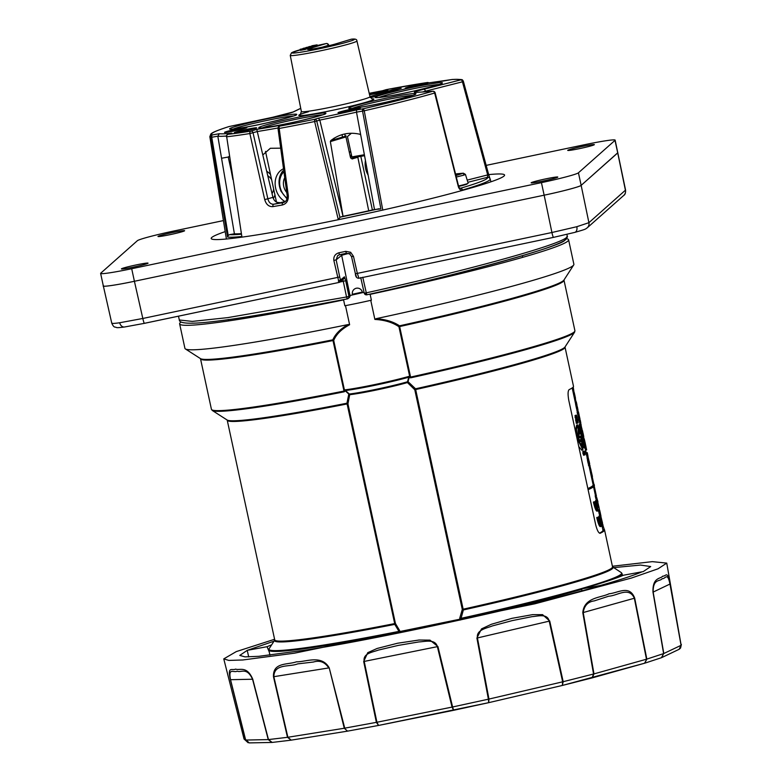 <?xml version="1.0" encoding="UTF-8"?>
<svg xmlns="http://www.w3.org/2000/svg" width="782" height="782" viewBox="0 0 782 782"><rect width="100%" height="100%" fill="white"/><g stroke="black" fill="none" stroke-linecap="round" stroke-linejoin="round"><path stroke-width="1.17" d="M338.342 281.178A2.18 1.623 -18.3 0 0 340.268 279.125L340.688 279.888A2.18 2.16 50.4 0 1 339.017 282.439L333.846 260.455C333.445 256.555 335.107 253.994 338.841 252.801L345.732 251.345L350.639 252.273L353.474 256.33L357.335 273.397L551.916 232.508L576.823 226.702L588.914 222.684L625.561 190.075C625.717 192.9 625.101 194.698 623.723 195.451L587.214 227.836A5.454 5.415 48.4 0 0 588.914 222.684L581.153 185.363L617.848 152.685A34.887 1.994 167.8 0 1 617.721 152.92L615.004 140.369A34.887 1.994 -12.2 0 0 615.141 140.134A34.887 1.994 -12.2 0 0 584.066 144.817L486.169 165.383M111.885 322.917C111.21 323.64 113.81 323.582 119.695 322.751L142.823 318.47L339.72 276.975L340.268 279.125M362.76 277.229L366.289 292.839C466.346 270.738 559.814 244.864 566.5 237.454L567.263 236.125C567.732 236.379 567.253 237.503 565.826 239.507L564.672 240.387C559.56 243.681 546.55 248.471 525.641 254.746C488.662 265.919 427.617 281.315 366.836 294.804L366.846 294.794A2.18 2.17 -133.8 0 1 364.246 293.162L360.717 277.532M348.664 297.952A2.18 2.16 -129.6 0 1 348.303 298.059L347.276 298.91C252 317.033 179.195 329.349 179.332 319.994L192.274 321.402L227.718 317.629L346.543 296.984L347.276 298.91A2.18 2.16 -129.6 0 0 348.958 296.349L349.984 295.498L364.05 292.302M366.553 293.934A2.18 2.17 46.2 0 1 365.38 293.025M348.586 253.417L341.656 255.294L349.984 295.498A2.18 2.16 -129.6 0 1 349.251 297.61L348.225 298.46M345.703 280.689L348.958 296.349L346.543 296.984L343.278 281.325L345.703 280.689L344.412 276.808A2.18 2.16 50.4 0 1 343.669 278.91L342.751 279.35L343.278 281.325A198.569 11.368 167.8 0 1 339.916 282.019M343.669 278.91L338.987 282.449L144.406 323.337A5.454 0.547 -101.9 0 1 142.823 318.47L134.406 281.276L544.155 195.187C560.821 191.776 581.163 186.37 581.153 185.363L617.721 152.92L625.424 190.3A5.454 5.415 48.4 0 1 623.723 195.451M360.707 277.551L364.236 293.152L366.289 292.839L366.836 294.804C458.232 274.932 564.252 245.587 564.858 240.006M124.924 326.915A5.454 4.223 -98.2 0 1 124.543 326.993C114.446 328.293 117.447 327.326 115.12 327.111C114.045 327.14 112.921 325.82 111.758 323.162L103.341 285.968A34.887 1.994 167.8 0 0 134.406 281.276L544.145 195.187L541.437 182.636A34.887 1.994 -12.2 0 0 578.436 172.802L615.004 140.369M103.478 285.733C100.458 287.375 117.466 284.931 134.406 281.276L131.699 268.725L541.437 182.636M341.568 254.306A4.36 4.33 -129.6 0 0 341.656 255.294L336.152 259.849L333.846 260.455M584.271 453.668L584.525 452.446A172.802 9.892 167.8 0 1 584.437 452.495L584.144 451.146A172.802 9.892 -12.2 0 0 584.262 451.077L585.034 454.762A172.802 9.892 167.8 0 1 584.633 454.987L583.528 455.222L582.756 451.585A172.802 9.892 -12.2 0 0 582.834 451.537L583.128 452.886A172.802 9.892 167.8 0 1 583.059 452.925L583.88 453.237M583.724 453.619L583.46 452.67A172.802 9.892 167.8 0 1 583.382 452.719L583.089 451.37A172.802 9.892 -12.2 0 0 583.206 451.302L583.89 453.091M583.704 453.091L583.763 452.602M576.08 417.187L575.396 417.793L575.014 415.604L575.679 419.035L576.745 418.81L576.099 417.265L576.51 415.125L575.425 415.359L576.49 415.134L577.282 418.595A172.802 9.892 167.8 0 1 577.184 418.653L576.911 417.402A172.802 9.892 -12.2 0 0 576.979 417.363L576.764 418.8M575.308 415.985L575.425 415.359M575.914 417.588L575.904 416.992M575.708 416.601L575.728 417.432M575.366 430.804L576.666 425.037L577.722 424.812L582.248 436.239L582.873 450.002L577.409 438.77L576.451 429.191L577.722 424.812M581.837 450.227L578.778 446.551M576.823 421.693L576.617 420.765A172.802 9.892 167.8 0 1 575.865 421.185L575.572 419.836A172.802 9.892 -12.2 0 0 576.305 419.435L577.39 419.201L578.152 422.827A172.802 9.892 167.8 0 1 577.419 423.238L577.126 421.889A172.802 9.892 -12.2 0 0 577.888 421.469L577.683 420.54A172.802 9.892 167.8 0 1 576.93 420.96L576.637 419.611A172.802 9.892 -12.2 0 0 577.36 419.211L576.305 419.435L577.087 423.052A172.802 9.892 167.8 0 1 576.363 423.453L576.07 422.114A172.802 9.892 -12.2 0 0 576.823 421.693M601.641 525.612L601.788 526.266A172.802 9.892 167.8 0 0 601.964 525.651L602.951 530.235A172.802 9.892 167.8 0 1 602.296 531.398A172.802 9.892 167.8 0 1 599.501 533.148M597.976 518.085L597.243 517.303A172.802 9.892 -12.2 0 1 596.764 517.567L596.949 518.456C598.289 523.862 599.413 526.579 600.332 526.618L601.387 526.394C600.468 526.354 599.344 523.637 598.015 518.231L597.829 517.342A172.802 9.892 -12.2 0 0 598.298 517.078L598.484 517.977C599.403 521.789 600.185 523.715 600.82 523.745L599.96 515.973A172.802 9.892 -12.2 0 0 600.048 515.895A172.802 9.892 -12.2 0 0 600.195 515.758L601.387 526.394M599.96 522.738L598.904 516.198A172.802 9.892 -12.2 0 0 598.992 516.12A172.802 9.892 -12.2 0 0 599.129 515.983L599.325 516.873L600.126 516.707M594.105 502.885L593.89 501.829A172.802 9.892 -12.2 0 1 593.421 502.093L593.606 502.982C594.946 508.388 596.07 511.105 596.979 511.145L598.044 510.92C597.125 510.881 596.001 508.163 594.662 502.767L594.486 501.868A172.802 9.892 -12.2 0 0 594.955 501.604L597.253 508.241L596.128 503.041A172.802 9.892 -12.2 0 0 596.49 502.806L597.614 508.007L596.617 500.5A172.802 9.892 -12.2 0 0 596.705 500.421A172.802 9.892 -12.2 0 0 596.852 500.285L598.044 510.92M595.278 503.129A172.802 9.892 -12.2 0 0 595.425 503.022L596.021 505.749M596.549 508.222L595.552 500.724A172.802 9.892 -12.2 0 0 595.649 500.646A172.802 9.892 -12.2 0 0 595.786 500.509L596.852 500.285M588.905 488.339A172.802 9.892 -12.2 0 0 593.528 485.73A172.802 9.892 -12.2 0 0 594.183 484.566L594.379 485.466A172.802 9.892 167.8 0 1 593.724 486.639A172.802 9.892 167.8 0 1 589.1 489.249L588.905 488.339L587.859 488.564A172.802 9.892 -12.2 0 0 592.473 485.954A172.802 9.892 -12.2 0 0 593.127 484.791L588.885 465.192A172.802 9.892 167.8 0 1 588.67 465.818L588.396 464.567A172.802 9.892 -12.2 0 0 588.611 463.951L589.677 463.726A172.802 9.892 -12.2 0 1 589.462 464.352L588.396 464.567M584.887 447.236L584.418 447.333A172.802 9.892 167.8 0 1 584.174 447.578A172.802 9.892 167.8 0 1 583.9 447.803L583.753 447.108M583.734 446.297A172.802 9.892 -12.2 0 0 583.871 446.19A172.802 9.892 -12.2 0 0 584.027 446.043L583.655 444.332A172.802 9.892 -12.2 0 0 583.753 444.235L584.418 447.333M579.306 426.552L579.325 424.577L579.921 426.503M581.994 432.387A172.802 9.892 167.8 0 1 581.72 432.612L581.046 429.445A172.802 9.892 -12.2 0 0 581.173 429.347L581.554 431.117A172.802 9.892 -12.2 0 0 581.652 431.038L581.29 429.377A172.802 9.892 -12.2 0 0 581.339 429.338A172.802 9.892 -12.2 0 0 581.397 429.279L581.759 430.941A172.802 9.892 -12.2 0 0 581.857 430.853L581.456 429.015A172.802 9.892 -12.2 0 0 581.544 428.917L582.248 432.143A172.802 9.892 167.8 0 1 581.994 432.387M583.528 438.692L583.695 439.611A172.802 9.892 -12.2 0 0 583.714 439.601L583.558 438.712M585.229 447.353A172.802 9.892 167.8 0 1 584.965 447.578L584.662 446.19A172.802 9.892 -12.2 0 0 584.936 445.965A172.802 9.892 -12.2 0 0 585.092 445.818L584.721 444.108A172.802 9.892 -12.2 0 0 584.809 444.01L585.483 447.108A172.802 9.892 167.8 0 1 585.229 447.353M603.01 525.68L604.33 529.551A172.802 9.892 167.8 0 1 604.545 529.903A172.802 9.892 167.8 0 1 603.89 531.066A172.802 9.892 167.8 0 1 600.214 533.236L600.087 533.285M599.95 533.295L600.214 533.236C598.689 533.344 597.184 530.519 595.679 524.761L568.768 400.286C567.742 394.372 567.869 390.814 569.159 389.612A172.802 9.892 -12.2 0 0 572.835 387.442A172.802 9.892 -12.2 0 0 573.489 386.279L565.034 347.169A172.802 9.892 167.8 0 1 564.379 348.342A172.802 9.892 167.8 0 1 415.662 389.544L415.535 388.801A1.095 0.802 -36.9 0 0 414.792 389.768L407.442 382.564A35.806 2.053 167.8 0 1 377.207 389.837A35.806 2.053 167.8 0 1 349.71 394.695L347.941 403.815L395.428 623.479L399.573 630.478A1.095 0.753 -39.1 0 1 398.967 631.377L394.763 624.378A173.125 9.912 167.8 0 1 274.717 640.096L269.164 648.669A180.388 10.332 -12.2 0 0 398.967 631.377L399.573 632.061A180.71 10.352 167.8 0 1 268.852 650.135L269.946 655.169M179.635 323.875L184.923 348.361A198.97 11.398 -12.2 0 0 185.383 348.928A198.97 11.398 -12.2 0 0 348.254 324.53L349.622 324.745L345.488 305.635A198.97 11.398 -12.2 0 1 344.852 305.772L343.591 299.917A198.97 11.398 167.8 0 1 179.635 323.875A198.97 11.398 167.8 0 1 180.388 322.536A198.97 11.398 167.8 0 1 180.974 322.067M566.598 238.686A198.97 11.398 167.8 0 1 568.592 239.781A198.97 11.398 167.8 0 1 567.83 241.12A198.97 11.398 167.8 0 1 370.13 294.345L370.424 294.276M563.998 279.966L563.988 280.171A185.94 10.645 167.8 0 1 563.284 281.422A185.94 10.645 167.8 0 1 399.651 326.553L399.514 325.82A1.095 0.714 -57.1 0 0 398.937 326.729C392.613 322.399 384.597 319.965 374.881 319.437L376.064 318.685A198.97 11.398 -12.2 0 0 573.128 265.606A198.97 11.398 -12.2 0 0 573.695 264.971A198.97 11.398 -12.2 0 0 573.88 264.257L568.592 239.781M612.609 567.028L612.629 567.048A173.125 9.912 167.8 0 1 612.345 568.69A173.125 9.912 167.8 0 1 463.355 609.96L460.608 619.94M274.736 640.077L274.726 639.872A172.802 9.892 -12.2 0 0 394.695 623.586L346.944 403.209L348.811 394.089L345.4 390.932L344.246 391.792L344.002 391.068L332.829 339.828C335.449 333.846 340.581 328.743 348.254 324.53M410.706 377.823L409.123 377.55L408.038 381.645L415.535 388.801A173.125 9.912 -12.2 0 0 564.526 347.521A173.125 9.912 -12.2 0 0 565.024 346.964L574.594 332.174A185.627 10.635 167.8 0 1 574.056 332.77A185.627 10.635 167.8 0 1 410.706 377.823L410.579 377.08L408.81 376.435A1.095 0.802 -105.8 0 1 408.742 377.227A40.566 2.326 167.8 0 1 375.692 385.125A40.566 2.326 167.8 0 1 345.478 390.521L349.271 394.011A36.128 2.072 -12.2 0 0 377.022 389.113A36.128 2.072 -12.2 0 0 407.52 381.772L408.742 377.227M376.064 318.685C385.487 319.3 393.307 321.685 399.514 325.82A186.263 10.665 -12.2 0 0 563.431 280.611A186.263 10.665 -12.2 0 0 563.969 280.015L573.695 264.971M584.379 443.423A172.802 9.892 167.8 0 1 584.115 443.648L583.812 442.26A172.802 9.892 -12.2 0 0 584.086 442.026A172.802 9.892 -12.2 0 0 584.33 441.791L584.633 443.179A172.802 9.892 167.8 0 1 584.379 443.423M582.707 435.662A172.802 9.892 167.8 0 1 582.57 435.779L582.786 436.815A172.802 9.892 167.8 0 1 582.658 436.913L581.906 433.453A172.802 9.892 -12.2 0 0 582.043 433.345L582.267 434.391A172.802 9.892 -12.2 0 0 582.404 434.274A172.802 9.892 -12.2 0 0 582.658 434.03L582.952 435.418A172.802 9.892 167.8 0 1 582.707 435.662M574.467 398.478L575.484 398.263L574.252 392.603M583.675 437.646L584.975 441.986L583.421 437.705M583.841 441.889L583.245 439.934M584.398 442.113L584.975 441.986L585.366 443.775M588.054 489.464L589.1 489.249M594.183 484.566A172.802 9.892 -12.2 0 0 593.704 484.019L592.991 484.166M584.174 453.521L584.789 453.394M583.567 455.212L584.555 455.007M582.844 453.589L583.91 453.365L583.812 451.361A172.802 9.892 -12.2 0 0 583.9 451.312L584.193 452.661A172.802 9.892 167.8 0 1 584.125 452.7L584.086 453.198M584.633 454.987L583.91 453.365M575.278 416.845L575.992 416.689M575.014 415.604L576.07 415.379M575.708 419.025L576.715 418.81M575.044 417.49L576.099 417.265M583.372 442.495L584.037 443.306M583.304 442.006L584.33 441.791M583.538 443.765L584.115 443.648M576.705 409.387L575.865 405.526M576.969 410.315L578.025 410.091L576.93 405.301L577.908 410.227L576.833 410.472M575.611 404.714L576.676 404.49L576.93 405.301M577.321 407.002L577.761 408.81L577.399 406.982M576.94 405.76L577.634 408.976L576.94 405.76M581.182 425.046L579.491 418.321L580.801 422.661L579.736 422.886L578.641 419.533L579.706 419.318M578.485 418.673L578.807 419.504M578.641 419.533L578.426 418.546L579.491 418.321M577.136 410.814L577.693 409.983M580.547 421.508L580.254 420.159A172.802 9.892 -12.2 0 0 580.088 419.895M579.98 419.592L579.843 418.927A172.802 9.892 -12.2 0 0 579.765 418.869L579.482 416.62M582.17 433.961L582.844 433.824L582.336 431.078L583.411 435.408L582.453 430.54L583.743 436.542L582.619 436.933L582.238 435.955M581.495 432.661L582.023 433.99M583.743 436.542L582.844 433.824L582.17 433.932M583.01 433.433L583.059 433.678C583.607 435.955 583.626 435.867 583.108 433.414C583.626 435.867 583.607 435.955 583.059 433.678M583.812 437.988L583.45 434.909M589.423 462.553A172.802 9.892 167.8 0 1 589.208 463.179L588.044 456.962L586.989 457.177L588.035 456.971L589.139 461.488A172.802 9.892 -12.2 0 0 589.149 461.292L589.423 462.553M588.582 460.315L587.526 460.539L588.142 463.403L589.208 463.179A172.802 9.892 167.8 0 1 589.599 463.54L589.423 462.709M587.526 460.539L587.35 458.447M587.761 460.49L587.253 458.467L587.595 460.52M588.602 460.021L588.318 458.252L587.253 458.467L588.181 458.272M587.741 460.197L588.523 460.031M588.318 458.242L588.993 461.839A172.802 9.892 -12.2 0 0 589.11 461.585L588.768 459.982M586.138 449.044L586.334 449.894A172.802 9.892 167.8 0 1 586.383 449.924M586.432 449.953L586.246 449.024M585.845 452.24L585.581 451.155L585.757 452.397M588.025 456.844L587.927 455.838L586.803 456.258M587.644 454.489L587.243 452.67M591.378 476.688L592.433 476.473L589.863 465.573M589.784 469.327L590.801 469.112M589.393 467.538L590.254 467.353M589.012 465.749L590.029 465.534M589.286 467.02L590.136 466.844M589.853 466.903L589.892 467.431M598.377 509.747L599.442 509.522L598.142 503.53L599.442 509.522M598.083 506.883L598.66 506.765M598.074 506.814L598.65 506.687M598.034 506.57L598.592 506.453L598.034 506.541M598.67 506.433L598.719 506.677C599.286 508.965 599.325 508.877 598.836 506.394C599.325 508.877 599.286 508.965 598.719 506.677M600.205 513.559L599.726 510.323L598.66 510.538L599.716 510.333L601.016 516.325L599.902 516.716L600.957 516.491M599.95 516.54L598.562 511.076L599.628 510.861L600.302 513.53M601.016 516.325L599.628 510.861M600.283 513.207L600.371 513.197C599.853 510.89 599.843 510.978 600.332 513.451L600.371 513.197C599.853 510.89 599.843 510.978 600.332 513.451M459.845 617.809L462.289 609.432A1.095 0.714 10 0 0 463.355 609.96L463.149 609.198A172.802 9.892 -12.2 0 0 611.876 568.006A172.802 9.892 -12.2 0 0 612.531 566.833L621.221 572.561A180.388 10.332 -12.2 0 1 620.957 574.291A180.388 10.332 -12.2 0 1 460.813 618.386A1.095 0.665 23.9 0 1 459.845 617.809L459.699 619.461L460.471 619.266A180.71 10.352 167.8 0 0 581.818 589.305M349.622 324.745C341.636 328.997 336.328 334.227 333.709 340.434A1.095 0.811 24.7 0 0 332.829 339.828A186.263 10.665 -12.2 0 1 200.456 358.606L185.383 348.928M200.417 358.576L200.505 358.762A185.94 10.645 167.8 0 0 333.073 340.541L333.709 340.434L344.5 390.345L344.002 391.068A185.94 10.645 -12.2 0 1 211.423 409.279L212.333 410.501A185.627 10.635 167.8 0 0 344.246 391.792M408.038 381.645A1.095 0.714 -55.7 0 0 407.442 382.564A1.095 0.831 -106.1 0 1 407.52 381.772M348.811 394.089A1.095 0.811 -156.9 0 1 349.71 394.695A1.095 0.958 83.9 0 0 349.271 394.011M212.333 410.501L227.151 420.022A173.125 9.912 -12.2 0 0 346.944 403.209A1.095 0.841 -179.5 0 1 347.941 403.815L347.198 403.923A172.802 9.892 167.8 0 1 227.23 420.208L227.122 420.002M394.695 623.586L395.428 623.479A1.095 0.762 -23.4 0 1 394.763 624.378L394.695 623.586M563.988 280.171L574.917 330.698A185.94 10.645 -12.2 0 1 574.213 331.949A185.94 10.645 -12.2 0 1 410.579 377.08L399.651 326.553L398.937 326.729L409.729 376.641M345.488 305.635A40.889 2.346 167.8 0 0 357.941 303.152A40.889 2.346 167.8 0 0 370.756 300.327L374.881 319.437M370.13 294.345L371.391 300.19A198.97 11.398 -12.2 0 1 370.756 300.327M344.852 305.772L343.591 299.917M344.5 390.345L345.048 389.837A1.095 0.929 83.2 0 0 345.478 390.521M399.729 632.785L399.573 632.061L400.247 631.954L399.573 630.478M415.662 389.544L414.792 389.768L462.289 609.432L463.149 609.198L415.662 389.544M573.245 387.022L574.037 392.398A172.802 9.892 -12.2 0 0 573.871 392.29L573.949 392.672M601.026 517.44L600.83 516.521M599.501 510.372L599.325 509.561M598.21 504.41L597.81 502.572M597.262 500.021L597.106 499.307M596.431 496.199L594.242 486.052M593.812 484.087L592.179 476.521M589.814 465.583L589.53 464.244M589.423 463.775L589.315 463.267M582.248 430.579L582.052 429.699M578.67 414.059L578.563 413.531M578.23 411.987L577.849 410.257M576.608 404.499L576.324 403.189M575.972 401.577L575.269 398.312M604.33 529.551L602.873 529.864M599.276 517.039L599.061 516.052M595.933 501.575L595.737 500.685M584.242 447.509L583.939 446.121M580.019 426.992L580.264 428.106A172.802 9.892 167.8 0 1 580.078 428.292L579.814 427.04M579.785 426.894L579.286 424.587M599.1 517.078L600.165 516.853M596.949 518.456L598.015 518.231M595.757 501.604L596.813 501.389M595.552 500.724L596.617 500.5M593.606 502.982L594.662 502.767M595.786 500.509L595.982 501.399L596.783 501.233M602.58 524.8A172.802 9.892 -12.2 0 0 602.756 524.184L603.02 525.426A172.802 9.892 167.8 0 1 602.844 526.042L602.58 524.8L601.661 524.986M601.661 524.742A172.802 9.892 -12.2 0 0 601.69 524.399L602.756 524.184M602.502 523.011A172.802 9.892 167.8 0 1 602.326 523.627L601.143 517.42L602.228 521.946A172.802 9.892 -12.2 0 0 602.228 521.75L602.502 523.011M601.593 523.774L602.326 523.627M601.534 523.207L602.199 523.07M601.407 522.21L601.993 522.083M601.202 520.871L601.7 520.763M600.576 517.537L601.143 517.42M589.97 470.178L591.006 469.962A172.802 9.892 -12.2 0 1 591.036 470.031L589.98 470.246M587.36 458.438L587.096 457.812L587.096 458.34M589.335 462.387L588.201 457.607M584.75 440.921L584.066 438.653M584.291 439.025L584.437 439.953M584.271 445.056L584.095 444.098M584.946 441.879L585.376 444.01M581.984 429.797L580.713 423.893A172.802 9.892 -12.2 0 0 580.762 423.815L581.788 428.526A172.802 9.892 -12.2 0 0 581.847 428.428L582.101 429.611A172.802 9.892 167.8 0 1 581.984 429.797L581.749 429.846M580.156 426.454L579.648 424.118L580.713 423.893M580.811 429.494L580.264 426.943M579.706 424.04L580.762 423.815M581.818 430.168L582.033 430.687M577.83 414.88L577.947 415.369M577.986 415.32L578.181 417.363M579.57 417.138L579.961 418.771M578.348 417.51L578.133 415.956L578.504 417.363M579.051 414.851L578.719 413.052M577.497 412.632L578.309 412.74M578.162 411.752L578.924 414.763M578.592 412.573L578.788 413.903M578.592 413.209L578.201 411.889M578.592 412.476L578.445 411.811M577.194 411.097L577.898 410.951M586.138 453.306L585.571 450.109L586.637 449.865L585.571 450.09L586.226 452.886L586.93 452.739M587.174 452.69L587.927 455.867L587.292 452.67M586.862 456.092L585.962 453.374L587.018 453.149M585.962 453.374L585.454 450.627L586.021 453.286L587.008 453.081M577.82 414.568C578.367 416.845 578.377 416.757 577.869 414.304L578.641 414.392M577.869 414.304L578.592 414.147M578.827 414.098L578.876 414.343C579.423 416.63 579.442 416.542 578.934 414.079C579.442 416.542 579.423 416.63 578.876 414.343M578.279 416.161L577.096 411.977L578.172 416.307L577.214 411.449L577.869 414.225L578.572 414.079M578.504 417.432L579.394 417.246M583.9 447.803L584.965 447.578M580.508 429.562L581.046 429.445M579.335 436.767L578.827 434.45A172.802 9.892 -12.2 0 0 580.4 433.609L579.794 430.774A172.802 9.892 -12.2 0 0 580.117 430.579L581.241 435.74A172.802 9.892 167.8 0 1 579.335 436.767L578.269 436.991L577.771 434.665L578.827 434.45M577.771 434.665A172.802 9.892 -12.2 0 0 579.345 433.834L580.4 433.609M579.345 433.834L578.729 430.999L579.794 430.774M580.909 439.572A172.802 9.892 167.8 0 1 579.267 440.383L578.768 438.057A172.802 9.892 -12.2 0 0 580.361 437.275L579.306 437.5L580.361 437.275L581.603 440.09L581.71 443.511A172.802 9.892 167.8 0 1 580.117 444.293L579.609 441.977A172.802 9.892 -12.2 0 0 581.27 441.156L580.909 439.572M578.465 440.549L579.267 440.383M579.208 440.119A172.802 9.892 167.8 0 1 578.445 440.491M577.898 438.194A172.802 9.892 -12.2 0 0 579.306 437.5M577.908 438.243L578.768 438.057M580.567 440.413L581.251 440.168M578.934 442.123L579.609 441.977M578.905 442.035A172.802 9.892 -12.2 0 0 580.205 441.38L581.27 441.156M580.205 441.38L580.205 440.481L581.27 440.256M580.205 440.481L579.853 439.787M581.818 447.656L581.964 442.866M581.515 439.68L580.918 436.649L581.984 436.424L578.162 426.943L577.966 438.526L582.443 447.871L581.984 436.424M580.224 433.717L577.683 427.412M581.075 441.507L580.527 439.65M576.969 421.087L577.859 420.902M596.646 497.352L597.683 500.959A172.802 9.892 -12.2 0 0 597.683 500.744L597.956 502.005A172.802 9.892 167.8 0 1 597.78 502.621L597.507 501.36A172.802 9.892 -12.2 0 0 597.653 501.076L596.646 497.352L595.581 497.577L595.2 495.827L596.265 495.602M595.688 497.548L596.197 499.493L597.184 499.287M597.028 501.096L597.624 500.969M596.255 499.483L596.627 501.184M596.412 500.324L597.409 500.118M596.392 500.197L597.37 499.991M586.031 447.715L585.112 442.827L584.056 443.052M585.65 445.652L586.402 448.829L585.278 449.22L584.828 448.008M584.584 442.954L585.102 442.847L585.767 445.632M585.278 446.16L584.995 443.374L586.07 447.705M586.402 448.829L585.503 446.111M585.659 445.72L585.718 445.965C586.265 448.242 586.275 448.154 585.767 445.701C586.275 448.154 586.265 448.242 585.718 445.965M575.269 402.222L576.334 401.997A172.802 9.892 -12.2 0 0 575.953 401.567L575.581 399.856A172.802 9.892 -12.2 0 0 575.493 399.798L575.875 401.577M575.171 401.733L575.953 401.567M575.435 402.984L576.226 402.818A172.802 9.892 167.8 0 1 576.549 403.141L576.93 404.861M575.523 403.365L576.549 403.141M575.767 404.617L576.5 404.46A172.802 9.892 167.8 0 1 576.578 404.509L576.305 403.199M576.5 404.46L576.226 403.209M576.148 402.838L575.982 402.075M576.96 404.929L576.334 401.997M574.78 399.944L575.493 399.798M575.718 404.402L572.189 387.94M596.598 501.301L595.581 497.577M595.493 495.768L593.558 486.775M577.761 413.815L577.536 412.7M577.39 412.036L577.527 412.798M577.722 414.118L577.527 413.434M577.253 412.955L577.458 413.619M578.788 418.468L578.064 415.408M581.564 432.993L581.788 433.687M581.495 432.084L581.857 434.03M573.245 392.818L574.262 392.603M587.614 460.774L587.409 459.112M586.598 449.875L586.383 448.907M586.647 449.875L586.373 448.653M581.075 428.125A172.802 9.892 167.8 0 1 580.801 428.35L580.273 424.411L581.329 427.881A172.802 9.892 167.8 0 1 581.075 428.125M580.615 426.864A172.802 9.892 -12.2 0 0 580.772 426.737A172.802 9.892 -12.2 0 0 580.938 426.581L580.596 425.838L580.615 426.864M580.488 426.894L579.609 427.08A172.802 9.892 -12.2 0 0 579.882 426.796L580.439 426.679M579.882 426.796L580.381 426.405M581.652 439.504L582.199 441.087L581.652 439.504M582.326 440.813L581.74 438.458L582.326 440.813M229.292 131.904A11.447 0.655 -12.2 0 0 240.944 129.431A11.447 0.655 -12.2 0 0 246.917 127.544A11.447 0.655 -12.2 0 0 242.156 128.033A11.447 0.655 -12.2 0 0 230.504 130.496A11.447 0.655 -12.2 0 0 224.532 132.383A11.447 0.655 -12.2 0 0 229.292 131.904M342.799 112.227A11.447 0.655 -12.2 0 0 354.451 109.754A11.447 0.655 -12.2 0 0 360.424 107.867A11.447 0.655 -12.2 0 0 355.663 108.356A11.447 0.655 -12.2 0 0 344.012 110.819A11.447 0.655 -12.2 0 0 338.039 112.706A11.447 0.655 -12.2 0 0 342.799 112.227M239.057 132.207A11.447 0.655 -12.2 0 0 250.709 129.744A11.447 0.655 -12.2 0 0 256.682 127.857A11.447 0.655 -12.2 0 0 251.921 128.336A11.447 0.655 -12.2 0 0 240.27 130.799A11.447 0.655 -12.2 0 0 234.297 132.696A11.447 0.655 -12.2 0 0 239.057 132.207M369.544 94.749A11.447 0.655 -12.2 0 0 370.297 94.622A11.447 0.655 -12.2 0 0 381.958 92.159A11.447 0.655 -12.2 0 0 387.921 90.262A11.447 0.655 -12.2 0 0 383.17 90.751A11.447 0.655 -12.2 0 0 369.319 93.781M409.973 87.74A11.447 0.655 -12.2 0 0 421.625 85.277A11.447 0.655 -12.2 0 0 427.598 83.391A11.447 0.655 -12.2 0 0 422.837 83.87A11.447 0.655 -12.2 0 0 411.185 86.343A11.447 0.655 -12.2 0 0 405.213 88.229A11.447 0.655 -12.2 0 0 409.973 87.74M490.07 178.873L488.642 174.523L487.675 174.924L487.509 177.319A2.18 2.18 -42.4 0 1 489.581 177.973A2.18 2.18 -42.4 0 1 489.581 177.983L490.197 179.088A135.178 7.742 167.8 0 1 462.455 190.046C460.696 190.446 459.327 189.361 458.36 186.771L434.665 93.029A129.89 7.439 167.8 0 1 364.246 110.78L382.789 210.133M280.699 148.169L270.347 148.277L262.801 154.963L256.77 129.353A117.339 6.715 -12.2 0 0 285.616 124.348L279.555 126.166A2.18 1.769 73.3 0 1 279.721 126.127A2.18 1.007 -100.5 0 0 279.194 128.463L288.294 195.52L287.18 195.588L278.021 128.541L279.194 128.463A129.89 7.439 167.8 0 0 314.628 121.533L316.739 121.034L339.945 217.435L338.323 219.762L314.628 121.533L314.569 119.314L318.391 118.17A121.591 6.96 -12.2 0 0 356.572 109.92L363.347 108.737A127.71 7.312 -12.2 0 0 432.593 91.279A2.18 2.023 -94 0 1 432.896 91.24L415.574 92.471M288.294 195.52C288.519 200.661 286.535 203.819 282.322 205.001A2.18 1.193 -100 0 1 283.035 202.626L283.563 202.499C286.241 201.59 287.453 199.293 287.18 195.588M282.322 205.001A133.859 7.664 167.8 0 1 277.551 205.832A133.859 7.664 167.8 0 1 272.918 206.624C268.9 206.868 266.163 204.522 264.717 199.606L249.859 133.546A129.89 7.439 167.8 0 1 226.682 136.782L241.843 236.487A135.178 7.742 167.8 0 1 227.582 237.034L210.866 137.368A2.18 2.16 -75.9 0 1 212.538 134.885L219.322 133.712A121.591 6.96 -12.2 0 0 231.912 133.155L228.09 134.309A127.71 7.312 -12.2 0 0 250.875 131.122L256.77 129.353M227.582 237.034L228.207 235.431L229.713 234.61A132.999 7.615 -12.2 0 0 241.237 234.209M228.745 126.635C212.616 131.894 211.658 133.243 210.798 134.093L209.84 136.694A129.89 7.439 167.8 0 0 210.866 137.368L211.746 137.241A2.18 1.271 -99.8 0 1 212.538 134.885A127.71 7.312 -12.2 0 1 228.94 126.586L228.94 126.586A2.18 2.18 0 0 0 228.745 126.635A2.18 1.857 72.4 0 1 228.94 126.586L272.742 117.261L228.94 126.586M228.989 156.439L228.266 157.231L232.322 175.686M226.409 136.019A123.771 7.087 167.8 0 1 217.816 136.215L219.322 133.712M241.843 236.487L226.682 136.782A2.18 1.906 -96.3 0 1 228.09 134.309A2.18 1.769 73.3 0 0 227.924 134.348L231.912 133.155M228.207 235.431L211.746 137.241L217.816 136.195L221.697 159.098L221.668 158.228L229.449 156.801M221.697 159.108L234.405 233.798L229.713 234.61M234.405 233.798A128.942 7.38 -12.2 0 0 241.159 233.642M278.021 127.984A119.519 6.843 167.8 0 1 257.532 131.493L249.859 133.546A2.18 1.505 -99 0 1 250.875 131.122A2.18 1.769 -106.7 0 1 253.055 132.832L267.874 198.902C268.871 202.587 270.836 204.366 273.778 204.229A131.689 7.546 -12.2 0 0 278.333 203.447A131.689 7.546 -12.2 0 0 283.035 202.626L284.032 202.323M272.918 206.624A2.18 1.349 -99.6 0 1 273.778 204.229L285.244 201.531M264.717 199.606L272.947 197.377C274.12 200.994 276.261 202.714 279.36 202.548M262.801 154.963L272.947 197.377M352.711 157.759L364.559 155.706L352.711 157.759L351.89 156.889L364.373 154.728M351.333 133.311L347.433 136.576L351.89 156.889M360.727 135.003L374.5 209.517L380.893 208.96L362.555 111.103A2.18 1.271 -99.8 0 1 363.347 108.737L364.246 110.78L356.494 112.149L360.727 135.003L359.916 134.26C349.163 131.816 339.447 133.927 330.757 140.604L346.152 135.97A1.095 0.88 -106.7 0 0 345.947 136.918L330.366 141.61L330.757 140.604M330.366 141.61L343.034 216.311L340.453 217.083A132.999 7.615 -12.2 0 0 379.192 208.706M356.572 109.92L356.494 112.178A123.771 7.087 167.8 0 1 319.809 120.105L343.034 216.311A128.942 7.38 -12.2 0 0 374.5 209.517M339.945 217.435L340.453 217.083M368.723 210.798L357.824 157.231L352.066 158.961L350.404 157.231L345.947 136.918M285.616 124.348L279.721 126.127A127.71 7.312 -12.2 0 0 314.569 119.314A2.18 1.769 -106.7 0 1 316.739 121.034L319.809 120.105L318.391 118.17M382.691 90.712L369.212 93.322A121.591 6.96 -12.2 0 1 382.691 90.712L386.21 89.647A2.18 0.89 -100.7 0 1 386.269 89.637A2.18 0.89 -100.7 0 1 386.318 89.627M355.057 157.348L355.214 158.013M489.581 177.973L463.394 81.406A2.18 2.18 0 0 0 462.377 80.096A2.18 2.17 -60.4 0 1 463.394 81.406L462.436 81.817A2.18 1.144 -104.2 0 0 460.842 79.862A2.18 2.17 -60.4 0 1 462.377 80.096C463.12 79.52 459.806 79.305 452.426 79.461A2.18 2.033 86.2 0 0 452.113 79.51L423.649 83.606L427.168 82.55A127.71 7.312 -12.2 0 0 408.145 85.658A127.71 7.312 -12.2 0 0 386.21 89.647A2.18 1.769 -106.7 0 0 385.878 89.754M466.668 183.858A11.29 0.645 167.8 0 1 458.291 186.497M460.07 188.325L458.36 186.771M458.711 186.634L435.163 92.872L434.665 93.029A2.18 1.662 -106.1 0 0 432.593 91.279L415.887 92.452A2.18 2.023 -94 0 1 416.2 92.403M467.88 182.294L487.509 177.319A132.999 7.615 -12.2 0 1 460.334 188.306A2.18 1.701 73.7 0 1 462.455 190.046M342.017 134.631L342.536 137.055M344.794 133.966L345.263 136.234M313.748 45.688L313.993 46.744L313.748 45.688L316.221 45.053L313.826 45.552L314.071 46.607M311.852 45.767L317.091 44.857L311.852 45.767M314.041 46.49L317.345 45.923L313.641 46.852M317.091 44.857L317.345 45.923M308.841 46.676L314.071 45.767L308.841 46.676M313.738 45.864L313.973 46.93L313.171 47.067M312.605 46.206L305.967 47.536L312.937 46.109L312.839 47.272L309.77 47.8M312.937 46.109L313.191 47.164M304.012 48.171L308.44 47.409L304.012 48.171L304.266 49.237M307.805 47.321L308.02 48.386M304.296 48.376L304.511 49.442L303.68 49.344L303.465 48.269L308.998 47.311L304.296 48.376L304.511 49.442L304.296 48.376L303.465 48.269L304.296 48.376M309.242 48.376L308.372 48.279L308.128 47.213L308.998 47.311L309.242 48.376L304.511 49.442M305.459 49.422L300.415 50.341L305.459 49.422M372.574 97.144L401.195 88.307L392.476 89.822L369.974 96.587M392.701 90.868L392.476 89.822M370.394 97.642L376.885 96.176L372.525 96.929M372.535 96.948L370.375 97.603M422.759 84.994A11.447 0.655 -12.2 0 0 410.286 87.692M383.092 91.865A11.447 0.655 -12.2 0 0 370.609 94.563M251.843 129.46A11.447 0.655 -12.2 0 0 239.36 132.158M355.585 109.47A11.447 0.655 -12.2 0 0 343.112 112.168M242.078 129.147A11.447 0.655 -12.2 0 0 229.595 131.845M232.919 179.596L231.228 170.691M305.234 48.357L300.21 49.266L305.234 48.357M334.051 138.15L334.364 139.519M356.152 157.162L356.26 157.7M365.438 160.505A18.094 14.653 -106.7 0 0 365.624 168.638A18.094 14.653 -106.7 0 0 368.136 175.119M360.805 156.351L372.398 209.987M350.903 152.392L349.163 151.581M273.299 198.481A18.094 14.653 -106.7 0 0 274.941 194.992M271.716 192.216L272.537 192.655M270.504 174.484A18.094 14.653 -106.7 0 0 266.691 171.229M283.504 168.775A18.094 14.653 -106.7 0 0 275.626 188.11A18.094 14.653 -106.7 0 0 285.029 201.57M265.509 151.395L276.476 202.098M350.737 158.13A11.798 9.56 73.3 0 1 351.353 154.435M283.905 171.717A16.354 13.245 -106.7 0 0 283.123 172.558A16.354 13.245 -106.7 0 0 287.102 198.149M284.726 177.69A11.798 9.56 -106.7 0 0 286.759 192.509M286.926 198.804L281.041 191.277C277.893 183.643 278.451 176.879 282.713 170.975M272.038 193.545A11.798 9.56 -106.7 0 0 273.641 189M271.637 179.723A11.798 9.56 -106.7 0 0 267.767 175.725M463.638 174.425C466.111 174.151 466.013 174.425 463.355 175.256L456.434 177.015M458.174 186.057A12.492 0.714 -12.2 0 0 465.935 184.093A12.492 0.714 -12.2 0 0 468.154 183.174L465.427 174.396L463.345 173.184L456.659 173.809L461.722 173.702L459.884 174.259L455.212 174.415M457.353 174.269L458.203 173.77M459.972 173.692L459.953 174.23M456.062 175.53L463.345 173.184M455.681 174.024L457.372 173.936M273.475 676.743L328.782 667.926C324.911 662.061 319.809 660.086 313.465 662.012L297.659 663.889C289.242 667.261 274.081 663.322 273.847 676.704L287.874 737.26L291.168 740.134L287.483 737.299L273.475 676.743C272.85 662.022 287.551 665.013 296.466 661.807C305.615 662.11 321.637 654.319 329.212 667.848L344.735 728.159L376.377 722.353L363.689 661.513L367.755 652.657L377.129 648.464L397.579 643.234L419.015 640.028L429.992 640.135L437.92 646.538L452.612 706.977L488.398 699.186L476.903 638.063L481.507 628.894L491.389 624.271L511.995 618.327L532.474 614.662L542.561 614.642L549.726 621.025L563.187 681.699L593.548 674.016L582.805 612.658C584.105 597.125 601.25 597.79 609.051 593.773C618.063 593.059 629.481 584.486 634.691 598.142L646.831 659.109L663.625 653.586L652.98 592.13C652.442 576.881 660.634 579.1 662.706 576.148C666.156 576.451 667.359 569.834 670.047 584.007L681.151 645.248L666.743 563.108L652.325 561.642L612.404 566.246M274.59 639.275L236.311 651.582L223.769 658.884L228.872 660.428L242.791 659.979L294.384 653.195L534.829 603.812L631.436 578.045L658.053 568.797L666.743 563.108M347.521 731.141L291.002 740.173L347.521 731.141L344.276 728.247L347.521 731.141L378.556 725.442L376.377 722.353L376.924 722.255L378.556 725.442L453.57 710.31M488.975 699.157A141.913 8.123 167.8 0 1 488.418 699.284M452.631 707.094A141.913 8.123 167.8 0 1 452.064 707.211M592.257 677.877L644.739 663.195L646.831 659.109L644.554 663.234L562.326 685.452L488.691 702.666L378.556 725.442M274.003 641.191L247.22 650.35L239.791 655.404L244.971 656.87L258.774 656.323L305.254 650.145C375.888 639.676 542.307 603.166 601.661 585.259L581.818 588.895A214.385 12.277 167.8 0 0 623.43 575.229L643.273 571.583L650.702 566.559L640.458 565.063L613.567 567.644M248.344 650.145L267.063 646.704L269.243 651.934M248.705 656.909L247.22 650.35M267.063 646.704A214.385 12.277 167.8 0 1 271.628 644.867M581.837 590.742L581.818 588.895M549.726 621.025L477.44 637.946L488.955 699.069L563.187 681.699L562.326 685.452L562.659 681.836L549.218 621.162C547.371 613.088 537.742 616.304 532.024 616.656L512.181 620.625L492.249 625.952C486.815 628.22 476.052 629.706 477.44 637.946L476.903 638.063M488.955 699.069L488.398 699.186L488.691 702.666L488.955 699.069M562.326 685.452L488.74 702.656M592.091 677.916L593.548 674.025L646.479 659.216L634.349 598.25C628.914 586.148 617.399 595.835 608.758 596.187L594.261 600.899C587.966 601.7 584.281 605.591 583.216 612.56L593.978 673.918L592.209 677.886L562.395 685.433M644.818 663.165L661.435 657.711L663.625 653.586L661.748 657.584L679.089 649.324L681.151 645.248L680.584 648.004L679.294 649.216M670.047 584.007L653.146 592.082L663.801 653.527L681.073 645.306L669.969 584.066C667.369 571.388 665.384 579.286 662.139 578.651C660.047 581.847 653.009 578.181 653.146 592.082L652.98 592.13M223.769 658.884L244.043 739.01L248.138 742.744L245.538 740.055L230.426 679.675C227.249 665.56 232.078 670.936 235.646 669.089C239.302 670.77 246.819 665.218 252.762 679.226L268.47 739.577L272.156 742.431L290.933 740.183M244.258 738.169L249.233 742.9L271.901 742.45L268.255 739.606L287.493 737.318M252.762 679.226L230.543 679.695L245.656 740.055L268.255 739.606L252.557 679.255C246.78 666.635 240.934 673.028 237.181 671.132C233.955 673.194 227.953 666.978 230.543 679.695L230.426 679.675M287.874 737.26L344.735 728.179M437.92 646.538L364.217 661.425L376.924 722.255L452.612 706.977L453.599 710.3L452.045 707.104L437.373 646.665C435.31 638.63 424.861 641.69 418.888 641.924L398.321 645.394L378.341 650.096C372.946 652.168 362.604 653.234 364.217 661.425L363.689 661.513M453.589 710.31L488.711 702.666M362.291 292.097L352.418 294.257A5.073 5.073 0 0 1 356.269 288.245A5.073 5.073 0 0 1 362.33 292.116M225.206 231.609A150.076 8.592 -12.2 0 0 211.766 237.474A150.076 8.592 -12.2 0 0 211.199 238.49A150.076 8.592 -12.2 0 0 352.262 216.77A150.076 8.592 -12.2 0 0 503.999 176.067A150.076 8.592 -12.2 0 0 504.566 175.06A150.076 8.592 -12.2 0 0 488.672 174.611M557.732 177.152A13.626 0.782 -12.2 0 0 557.791 177.064A13.626 0.782 -12.2 0 0 544.976 179.039A13.626 0.782 -12.2 0 0 531.193 182.734A13.626 0.782 -12.2 0 0 531.144 182.822A13.626 0.782 -12.2 0 0 543.959 180.857A13.626 0.782 -12.2 0 0 557.732 177.152M147.994 263.251A13.626 0.782 -12.2 0 0 148.052 263.153A13.626 0.782 -12.2 0 0 135.237 265.127A13.626 0.782 -12.2 0 0 121.464 268.822A13.626 0.782 -12.2 0 0 121.406 268.92A13.626 0.782 -12.2 0 0 134.221 266.945A13.626 0.782 -12.2 0 0 147.994 263.251M594.3 144.719A13.626 0.782 -12.2 0 0 594.359 144.631A13.626 0.782 -12.2 0 0 581.544 146.596A13.626 0.782 -12.2 0 0 567.771 150.291A13.626 0.782 -12.2 0 0 567.712 150.388A13.626 0.782 -12.2 0 0 580.527 148.414A13.626 0.782 -12.2 0 0 594.3 144.719M184.562 230.807A13.626 0.782 -12.2 0 0 184.62 230.719A13.626 0.782 -12.2 0 0 171.805 232.694A13.626 0.782 -12.2 0 0 158.032 236.389A13.626 0.782 -12.2 0 0 157.974 236.477A13.626 0.782 -12.2 0 0 170.789 234.502A13.626 0.782 -12.2 0 0 184.562 230.807M223.417 220.592L174.327 230.905A34.887 1.994 -12.2 0 0 137.329 240.739L100.761 273.172A34.887 1.994 -12.2 0 0 100.624 273.407A34.887 1.994 -12.2 0 0 131.699 268.725M578.436 172.802L581.153 185.363A34.887 1.994 167.8 0 1 544.145 195.187M350.639 252.273L349.632 253.915L346.367 253.3L345.732 251.345M553.47 237.376L358.948 278.255L357.335 273.397L355.39 273.69L351.538 256.613L349.652 253.906L351.529 256.633L353.474 256.33M576.823 226.702A5.454 3.441 -104.9 0 1 574.79 232.391A5.454 3.441 -104.9 0 1 574.545 232.44L553.529 237.366A5.454 0.547 78.1 0 0 553.529 237.366L358.918 278.265C356.68 278.245 355.507 276.72 355.39 273.69L351.538 256.643M544.155 195.187L551.916 232.508A5.454 0.547 78.1 0 0 553.5 237.376L574.79 232.391C586.959 228.901 585.122 229.224 587.214 227.836M338.958 282.449L144.435 323.318A5.454 0.547 -101.9 0 1 144.406 323.337L124.543 326.993A5.454 4.223 -98.2 0 1 119.695 322.751M566.5 237.454A2.18 2.17 48.4 0 1 565.826 239.507M340.688 279.888L344.412 276.808M339.456 254.746L337.628 255.636L336.152 259.849L339.72 276.975M337.628 255.636L339.476 254.746L338.841 252.801M346.348 253.3L339.486 254.737L346.367 253.3L349.632 253.915M356.367 276.593L355.399 273.68M622.511 575.62L622.11 573.763A180.71 10.352 167.8 0 1 621.426 574.975A180.71 10.352 167.8 0 1 613.166 579.149M581.925 430.667L581.397 430.765M599.08 513.823L600.146 513.598M459.845 620.106L459.699 619.461M345.048 389.837A40.889 2.346 -12.2 0 0 375.507 384.402A40.889 2.346 -12.2 0 0 408.81 376.435M400.247 631.954L400.394 632.648M573.851 395.624L574.907 395.409M439.093 84.485A32.365 1.857 -12.2 0 0 427.304 86.079A32.365 1.857 -12.2 0 0 378.889 97.506M389.465 95.971A34.418 1.975 167.8 0 1 381.284 94.925A34.418 1.975 167.8 0 1 428.155 84.339A34.418 1.975 167.8 0 1 436.336 85.385A34.418 1.975 167.8 0 1 389.465 95.971M272.986 126.313A34.418 1.975 167.8 0 1 264.815 125.267A34.418 1.975 167.8 0 1 311.676 114.671A34.418 1.975 167.8 0 1 319.858 115.716A34.418 1.975 167.8 0 1 272.986 126.313M322.614 114.827A32.365 1.857 -12.2 0 0 310.835 116.42A32.365 1.857 -12.2 0 0 262.42 127.847M243.837 127.486A34.418 1.975 167.8 0 1 235.656 126.44A34.418 1.975 167.8 0 1 282.527 115.853A34.418 1.975 167.8 0 1 290.699 116.899A34.418 1.975 167.8 0 1 243.837 127.486M293.465 116A32.365 1.857 -12.2 0 0 281.676 117.603A32.365 1.857 -12.2 0 0 233.261 129.02M362.995 106.831A34.418 1.975 167.8 0 1 354.813 105.785A34.418 1.975 167.8 0 1 401.684 95.199A34.418 1.975 167.8 0 1 409.866 96.245A34.418 1.975 167.8 0 1 362.995 106.831M412.622 95.345A32.365 1.857 -12.2 0 0 400.834 96.939A32.365 1.857 -12.2 0 0 352.418 108.366M371.909 98.874A38.377 2.199 167.8 0 1 358.83 104.211A38.377 2.199 167.8 0 1 314.794 113.742A38.377 2.199 167.8 0 1 308.421 111.767M302.937 49.002A31.925 1.828 -12.2 0 0 297.668 52.648A31.925 1.828 -12.2 0 0 338.889 44.3A31.925 1.828 -12.2 0 0 351.353 39.198A2.18 1.984 84.9 0 1 351.626 39.159C355.214 38.719 356.983 39.315 356.924 40.957A34.105 1.955 167.8 0 1 339.153 46.578A34.105 1.955 167.8 0 1 304.423 53.929A34.105 1.955 167.8 0 1 290.249 55.375L301.373 111.533A35.112 2.014 -12.2 0 0 315.957 110.047A35.112 2.014 -12.2 0 0 351.714 102.481A35.112 2.014 -12.2 0 0 370.003 96.694L372.212 98.952M428.458 82.892A2.18 1.769 -106.7 0 0 427.168 82.55A2.18 1.603 -98.6 0 1 427.304 82.521L386.269 89.637A2.18 2.18 0 0 0 386.044 89.686L382.633 90.712M300.738 108.356L293.592 111.816A2.18 2.121 -115.8 0 0 293.103 111.982L272.742 117.261A20.899 1.193 167.8 0 0 293.592 111.816M442.475 81.181A121.591 6.96 -12.2 0 0 423.649 83.606M467.206 180.114L487.675 174.924L462.436 81.817L425.418 91.191A18.719 1.075 -12.2 0 0 422.485 91.963M435.017 92.902L435.163 92.872A2.18 2.18 0 0 0 432.896 91.24M415.887 92.452A20.899 1.193 167.8 0 1 423.824 89.246A2.18 1.144 75.8 0 1 425.418 91.191L425.545 91.748M423.824 89.246L460.842 79.862A127.71 7.312 -12.2 0 0 452.113 79.51A2.18 1.271 -99.8 0 1 452.201 79.49A2.18 1.271 -99.8 0 1 452.25 79.481M351.02 39.296A2.18 1.769 73.3 0 1 351.353 39.198L335.752 43.89A15.767 0.899 167.8 0 1 314.276 48.738A15.767 0.899 167.8 0 1 310.522 48.259L326.133 43.567A31.925 1.828 -12.2 0 0 317.248 45.512L326.143 43.567A2.18 1.769 73.3 0 1 328.323 45.356L322.233 47.194M335.752 43.89A2.18 1.769 -106.7 0 0 335.586 43.929C329.349 45.903 311.216 49.608 308.665 49.471L308.841 49.501M310.522 48.259A2.18 1.769 73.3 0 1 312.262 49.071M326.162 43.567L326.133 43.567A2.18 2.18 0 0 1 328.704 45.17L328.43 45.796M600.527 585.464C619.315 580.117 633.195 575.562 642.149 571.789M634.691 598.142L582.805 612.658M344.276 728.247L329.212 667.848M228.686 320.903L228.373 319.515M522.689 257.337L522.356 255.724M179.332 320.004L178.472 316.182M567.263 236.125L566.901 234.375M625.561 190.065L615.141 140.134M200.505 358.762L211.423 409.279M622.11 573.763L621.221 572.561M586.999 457.089L588.054 456.864M574.594 332.174L574.917 330.698M268.852 650.135L269.164 648.669M274.726 639.872L227.23 420.208M612.531 566.833L604.545 529.903M578.221 416.171L579.286 415.956L578.221 416.171M581.808 450.227L582.873 450.002M598.689 510.538L598.513 509.727M596.451 500.187L596.304 499.473M588.621 463.951L588.484 463.325M587.145 457.147L586.95 456.229M585.62 450.08L585.425 449.191M582.952 437.744L582.776 436.903M579.98 423.981L579.745 422.886M577.869 414.225L577.048 410.423M441.234 83.703L441.41 83.547C446.473 82.863 411.107 92.599 389.553 95.951C371.079 98.815 377.96 97.193 376.386 97.603L376.611 97.682M324.765 114.045L324.941 113.889C329.994 113.204 294.628 122.94 273.074 126.293C254.609 129.157 261.491 127.534 259.917 127.945L260.142 128.013M295.606 115.218L295.782 115.062C300.835 114.377 265.469 124.113 243.916 127.466C225.451 130.33 232.332 128.707 230.758 129.118L230.983 129.196M414.763 94.563L414.939 94.407C420.002 93.723 384.636 103.459 363.083 106.811C344.618 109.676 351.499 108.053 349.925 108.463L350.15 108.542M356.924 40.957L370.003 96.694M490.197 179.088L490.93 181.805M300.728 108.297L293.103 111.982M227.924 134.348A2.18 2.18 0 0 0 226.399 136.762M279.555 126.166A2.18 2.18 0 0 0 278.021 128.541M463.403 81.416L488.652 174.523M452.426 79.461A2.18 2.18 0 0 0 452.201 79.49L442.592 81.152M428.81 82.843A2.18 2.18 0 0 0 427.304 82.521M209.84 136.694L226.399 238.999M313.308 45.727L313.562 46.793M302.849 48.523L303.054 49.589L302.849 48.523M309.604 47.067L309.848 48.122M351.626 39.159A2.18 2.18 0 0 0 351.186 39.237L335.586 43.929M328.841 45.708L328.704 45.17M302.937 48.992L291.539 52.756L290.249 55.375M300.288 114.504L301.373 111.533M680.584 648.004L681.376 644.456M378.488 725.452L347.413 731.16M100.624 273.407L103.341 285.968"/></g></svg>
